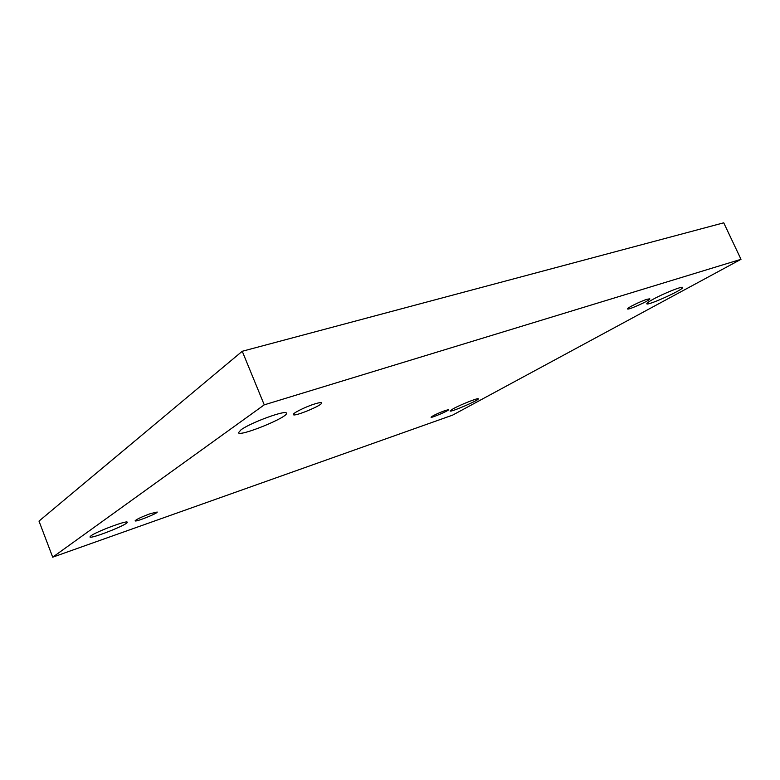 <?xml version="1.0" encoding="UTF-8"?>
<svg xmlns="http://www.w3.org/2000/svg" width="780" height="780" viewBox="0 0 780 780"><rect width="100%" height="100%" fill="white"/><g stroke="black" fill="none" stroke-linecap="round" stroke-linejoin="round"><path stroke-width="1.17" d="M52.699 557.183L452.585 415.135L741 259.311L723.733 222.817L242.249 351.273L39 521.099L52.699 557.183L264.244 404.849L242.249 351.273M741 259.311L264.244 404.849M241.03 429.809L238.485 432.715C239.323 437.2 289.058 416.9 286.387 413.195C286.504 409.519 250.702 422.565 241.03 429.809M652.88 299.393C648.667 301.724 646.62 303.176 646.756 303.761C646.922 306.267 684.255 289.341 682.607 287.469C682.675 285.821 663.341 293.563 652.88 299.393M90.987 535.792L89.963 536.942C90.178 539.497 128.983 524.17 127.247 522.23C127.666 519.919 96.632 531.482 90.987 535.792M453.151 408.788L450.128 410.953C450.148 412.669 479.515 400.023 478.306 398.824C478.53 397.537 460.493 404.674 453.151 408.788M445.175 410.504L448.558 409.705C449.348 410.465 431.048 418.304 431.048 417.212C432.734 415.701 437.444 413.459 445.175 410.504M150.316 513.679L157.18 512.041C158.223 513.182 135.184 522.366 135.115 520.835C136.373 519.363 141.434 516.974 150.316 513.679M314.72 403.942C318.913 402.656 321.204 402.295 321.604 402.889C323.203 405.005 293.758 417.212 293.348 414.59C292.276 413.39 305.575 406.741 314.72 403.942M647.068 299.267L649.837 298.828C650.929 300.007 627.656 310.528 627.549 308.909C626.574 308.188 640.712 301.187 647.068 299.267"/></g></svg>
